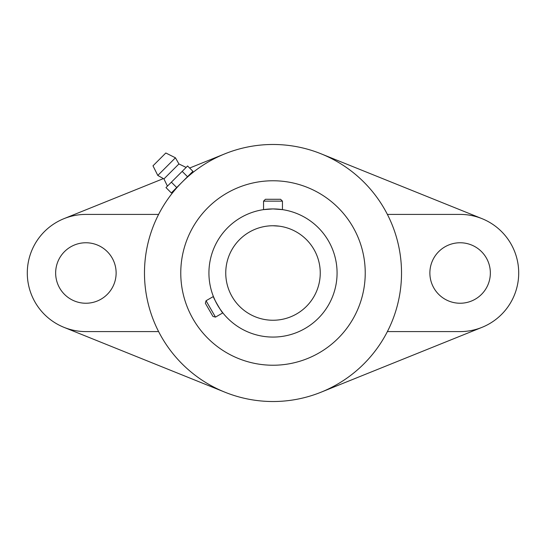 <?xml version="1.0" encoding="UTF-8"?>
<svg xmlns="http://www.w3.org/2000/svg" width="546" height="546" viewBox="0 0 546 546"><rect width="100%" height="100%" fill="white"/><g stroke="black" fill="none" stroke-linecap="round" stroke-linejoin="round"><path stroke-width="0.82" d="M273 225.751A47.249 47.249 0 0 0 225.751 273A47.249 47.249 0 0 0 273 320.249A47.249 47.249 0 0 0 320.249 273A47.249 47.249 0 0 0 273 225.751L279.272 226.167M277.723 209.104L282.453 209.63L273 208.927A64.073 64.073 0 0 0 208.927 273A64.073 64.073 0 0 0 273 337.073A64.073 64.073 0 0 0 337.073 273A64.073 64.073 0 0 0 273 208.927L263.547 209.63L268.277 209.104M215.301 300.86L213.397 296.498C212.442 296.376 222.475 313.759 222.843 312.872L220.024 309.043M273 365.233A92.233 92.233 0 0 0 365.233 273A92.233 92.233 0 0 0 273 180.767A92.233 92.233 0 0 0 180.767 273A92.233 92.233 0 0 0 273 365.233M273 144.478A128.522 128.522 0 0 0 144.478 273A128.522 128.522 0 0 0 273 401.522A128.522 128.522 0 0 0 401.522 273A128.522 128.522 0 0 0 273 144.478M158.613 331.593L85.893 331.593A58.593 58.593 0 0 1 63.991 218.653A58.593 58.593 0 0 1 85.893 214.407L158.613 214.407M387.387 214.407L460.107 214.407A58.593 58.593 0 0 1 482.009 327.347A58.593 58.593 0 0 1 460.107 331.593L387.387 331.593M490.349 273A30.242 30.242 0 0 1 460.107 303.242A30.242 30.242 0 0 1 429.873 273A30.242 30.242 0 0 1 460.107 242.758A30.242 30.242 0 0 1 490.349 273M116.127 273A30.242 30.242 0 0 1 85.893 303.242A30.242 30.242 0 0 1 55.651 273A30.242 30.242 0 0 1 85.893 242.758A30.242 30.242 0 0 1 116.127 273M282.453 209.63L282.453 201.146L280.596 199.29L265.404 199.29L263.547 201.146L263.547 209.63M213.397 296.498L206.047 300.744L205.364 303.276L212.96 316.434L215.493 317.11L222.843 312.872M215.493 317.11L206.047 300.744M263.547 201.146L282.453 201.146M482.009 327.347L321.034 392.205M321.034 153.795L482.009 218.653M224.966 392.205L63.991 327.347M63.991 218.653L163.397 178.603M189.633 168.031L224.966 153.795M175.443 157.801L157.801 175.443L152.989 165.82L165.82 152.989L175.443 157.801L178.917 163.95L186.131 167.424M178.917 163.95L163.95 178.917L157.801 175.443M167.424 186.131L163.95 178.917M171.321 192.922L165.977 187.578L187.578 165.977L192.922 171.321L171.321 192.922M176.72 187.524L171.376 182.18M187.524 176.72L182.18 171.376"/></g></svg>
